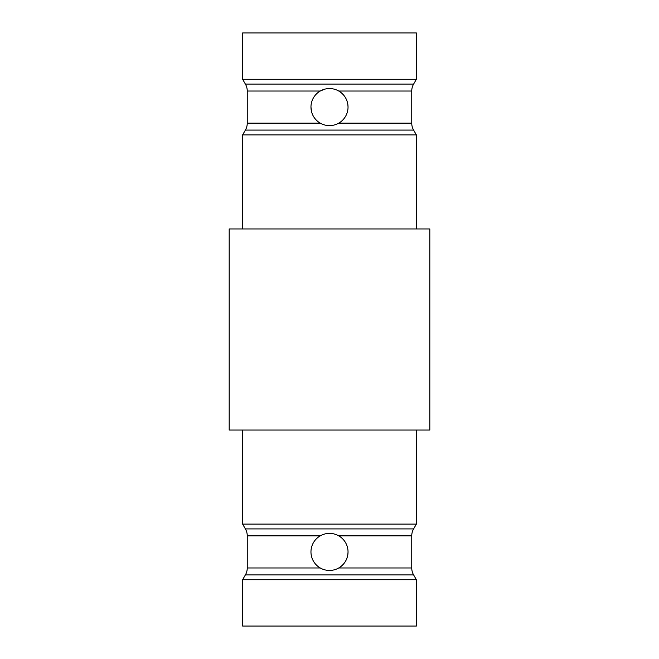 <?xml version="1.0" encoding="UTF-8"?>
<svg xmlns="http://www.w3.org/2000/svg" width="659" height="659" viewBox="0 0 659 659"><rect width="100%" height="100%" fill="white"/><g stroke="black" fill="none" stroke-linecap="round" stroke-linejoin="round"><path stroke-width="0.99" d="M242.619 228.953L242.619 134.889L245.395 130.087A13.897 13.897 0 0 0 247.257 123.142L320.233 123.142M245.395 130.087L413.605 130.087A13.897 13.897 0 0 1 411.743 123.142L338.767 123.142M348.034 107.087A18.534 18.534 0 0 1 329.5 125.622A18.534 18.534 0 0 1 310.966 107.087A18.534 18.534 0 0 1 329.5 88.553A18.534 18.534 0 0 1 348.034 107.087C347.795 100.069 344.706 94.715 338.767 91.033L411.743 91.033A13.897 13.897 0 0 1 413.605 84.088L416.381 79.286L416.381 32.95L242.619 32.95L242.619 79.286L416.381 79.286M242.619 79.286L245.395 84.088A13.897 13.897 0 0 1 247.257 91.033L247.257 123.142M413.605 130.087L416.381 134.889L242.619 134.889M310.966 107.087L311.6 111.89M247.257 91.033L320.233 91.033L324.681 89.187M416.381 228.953L416.381 134.889M429.816 228.953L229.184 228.953L229.184 430.047L429.816 430.047L429.816 228.953M242.619 579.714L416.381 579.714L416.381 626.05L242.619 626.05L242.619 579.714L245.395 574.912A13.897 13.897 0 0 0 247.257 567.967L247.257 535.858A13.897 13.897 0 0 0 245.395 528.913L242.619 524.111L416.381 524.111L416.381 430.047M242.619 524.111L242.619 430.047M245.395 528.913L413.605 528.913L416.381 524.111M413.605 528.913A13.897 13.897 0 0 0 411.743 535.858L338.767 535.858M348.034 551.913A18.534 18.534 0 0 0 329.5 533.378A18.534 18.534 0 0 0 310.966 551.913A18.534 18.534 0 0 0 329.5 570.447A18.534 18.534 0 0 0 348.034 551.913C347.795 558.931 344.706 564.285 338.767 567.967L411.743 567.967A13.897 13.897 0 0 0 413.605 574.912L416.381 579.714M245.395 84.088L413.605 84.088M247.257 535.858L320.233 535.858M247.257 567.967L320.233 567.967M245.395 574.912L413.605 574.912M411.743 91.033L411.743 123.142M411.743 567.967L411.743 535.858"/></g></svg>
